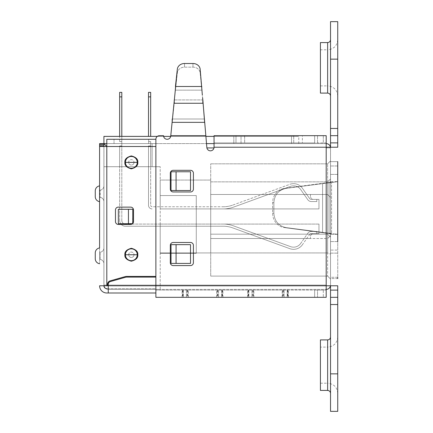 <?xml version="1.0" encoding="UTF-8"?>
<svg xmlns="http://www.w3.org/2000/svg" width="433" height="433" viewBox="0 0 433 433"><rect width="100%" height="100%" fill="white"/><g stroke="black" fill="none" stroke-linecap="round" stroke-linejoin="round"><path stroke-width="0.32" stroke-dasharray="2.17 1.62" d="M205.864 135.675L170.781 135.675L205.864 135.675L206.844 147.518L205.864 135.675L170.781 135.675L170.748 136.016L174.245 99.926L202.85 99.926L206.844 147.518A3.61 3.61 0 0 0 210.438 150.83A3.61 3.61 0 0 0 214.048 147.22A3.61 3.61 0 0 1 210.438 150.83A3.61 3.61 0 0 0 214.048 147.22L214.048 142.89L326.195 142.89L326.195 147.22L330.525 147.22L330.525 285.78L337.74 285.78L326.195 285.78L326.195 297.325L326.195 290.11L155.88 290.11L326.195 290.11L326.195 297.325L155.88 297.325L155.88 139.28A3.61 3.61 0 0 1 159.49 135.675L163.544 135.675A3.61 3.61 0 0 0 166.981 139.28A3.61 3.61 0 0 0 170.748 136.016A3.61 3.61 0 0 1 166.981 139.28A3.61 3.61 0 0 1 163.544 135.675L159.49 135.675L163.544 135.675M337.74 234.356L330.525 234.356L337.74 234.356L334.314 233.766L337.74 234.356M330.525 237.966L330.525 234.356L330.525 237.966M320.42 49.795L320.42 85.88L320.42 49.795L327.635 49.795L327.635 67.835L327.635 49.795C333.756 49.178 337.123 45.811 337.74 39.69M320.42 85.88L327.635 85.88L327.635 67.835L327.635 93.095M337.74 393.31C337.123 387.189 333.756 383.822 327.635 383.205L327.635 365.165L327.635 383.205L320.42 383.205L320.42 347.12L320.42 383.205M327.635 339.905L327.635 365.165L327.635 347.12L320.42 347.12M330.525 147.22L337.74 147.22L326.195 147.22L326.195 285.78L155.88 285.78L155.88 277.12L155.88 292.995L155.88 285.78L155.88 288.665L108.25 288.665L155.88 288.665L155.88 139.28L155.88 290.11L155.88 285.78L326.195 285.78L326.195 290.11L326.195 285.78L330.525 285.78L330.525 290.11L337.74 290.11L337.74 285.78L330.525 285.78L330.525 21.65L337.74 21.65L337.74 147.22L326.195 147.22L326.195 135.675L326.195 285.78L330.525 285.78M188.355 297.325L188.355 290.11L155.88 290.11L155.88 297.325L326.195 297.325L155.88 297.325L155.88 290.11L326.195 290.11L323.305 290.11L323.305 297.325L323.305 290.11L317.535 290.11L317.535 297.325L317.535 290.11L314.645 290.11L314.645 297.325L314.645 290.11L314.645 297.325L314.645 290.11L287.225 290.11L287.225 297.325L287.225 290.11L282.17 290.11L282.722 290.11L282.722 297.325M193.405 262.685L193.405 245.365A2.885 2.885 0 0 0 190.52 242.48L173.2 242.48A2.885 2.885 0 0 0 170.315 245.365L170.315 262.685A2.885 2.885 0 0 0 173.2 265.575L190.52 265.575A2.885 2.885 0 0 0 193.405 262.685L193.405 245.365A2.885 2.885 0 0 0 190.52 242.48L173.2 242.48A2.885 2.885 0 0 0 170.315 245.365L170.315 262.685A2.885 2.885 0 0 0 173.2 265.575L190.52 265.575A2.885 2.885 0 0 0 193.405 262.685A2.885 2.885 0 0 1 190.52 265.575L173.2 265.575A2.885 2.885 0 0 1 170.315 262.685L170.315 245.365A2.885 2.885 0 0 1 173.2 242.48L190.52 242.48A2.885 2.885 0 0 1 193.405 245.365L193.405 262.685M193.405 189.075L193.405 173.2A2.885 2.885 0 0 0 190.52 170.315L173.2 170.315A2.885 2.885 0 0 0 170.315 173.2L170.315 189.075A2.885 2.885 0 0 0 173.2 191.965L190.52 191.965A2.885 2.885 0 0 0 193.405 189.075L193.405 173.2A2.885 2.885 0 0 0 190.52 170.315L173.2 170.315A2.885 2.885 0 0 0 170.315 173.2L170.315 189.075A2.885 2.885 0 0 0 173.2 191.965L190.52 191.965A2.885 2.885 0 0 0 193.405 189.075A2.885 2.885 0 0 1 190.52 191.965L173.2 191.965A2.885 2.885 0 0 1 170.315 189.075L170.315 173.2A2.885 2.885 0 0 1 173.2 170.315L190.52 170.315A2.885 2.885 0 0 1 193.405 173.2L193.405 189.075M157.325 136.395L163.62 136.395A3.61 3.61 0 0 0 170.689 136.395L205.924 136.395M206.844 147.518A3.61 3.61 0 0 0 210.438 150.83A3.61 3.61 0 0 1 206.844 147.518M103.931 146.5L99.595 146.5L103.931 146.5L103.92 145.737L103.92 285.78L99.59 285.78L103.92 285.78L103.92 146.495L155.88 146.5L155.88 143.61L155.88 276.4L155.88 146.5L155.88 276.4L127.015 276.4A7.94 7.94 0 0 0 124.85 276.698L110.155 280.865A3.61 3.61 0 0 0 107.53 284.335L107.53 285.78L106.805 285.78L107.53 285.78L107.53 284.335A3.61 3.61 0 0 1 110.155 280.865L124.85 276.698A7.94 7.94 0 0 1 127.015 276.4L155.88 276.4L155.88 139.28A3.61 3.61 0 0 1 159.49 135.675A3.61 3.61 0 0 0 155.88 139.28L155.88 143.61L106.805 143.61L106.805 139.28L106.805 143.61L155.88 143.61L155.88 139.28L106.805 139.28L155.88 139.28L106.805 139.28L106.805 146.5L103.931 146.5L103.909 285.06A4.33 4.33 0 0 0 108.239 289.39L160.199 289.39L160.199 166.705L160.199 289.39L108.239 289.39A4.33 4.33 0 0 1 103.909 285.06L103.909 166.705L103.909 285.06A4.33 4.33 0 0 0 103.969 285.78M172.199 119.01L204.625 119.01L172.199 119.01L172.199 122.344L174.245 103.26L174.245 99.926L202.85 99.926L204.625 122.344L172.199 122.344L170.748 136.016M337.74 278.565L330.525 278.565L330.525 277.293L330.525 278.565L337.74 278.565L337.74 161.655L330.525 161.655L330.525 181.611L330.525 161.655L337.74 161.655M330.525 234.356L330.525 181.611L330.525 234.356L329.096 233.539L330.525 234.356M337.74 241.576L330.525 241.576L337.74 241.576L330.525 241.576L337.74 241.576L337.74 250.068L330.525 250.068L330.525 241.576L330.525 253.132L330.525 250.068L337.74 250.068L337.74 277.293L330.525 277.293L330.525 253.132L330.525 277.293L337.74 277.293M330.525 67.835L330.525 95.98L330.525 67.835M330.525 365.165L330.525 393.31L330.525 365.165M337.74 290.11L337.74 411.35L330.525 411.35L330.525 290.11M314.645 142.89L214.048 142.89L314.645 142.89L314.645 135.675L326.195 135.675L214.048 135.675L326.195 135.675L326.195 142.89L314.645 142.89L314.645 135.675L302.369 135.675L302.369 142.89L214.048 142.89L235.985 142.89L214.048 142.89L214.048 135.675L302.369 135.675L302.369 142.89L314.645 142.89L314.645 135.675L314.645 142.89M235.985 142.89L214.048 142.89L214.048 135.675L244.645 135.675L214.048 135.675L214.048 147.22L326.195 147.22L214.048 147.22L214.048 135.675L214.048 142.89L244.645 142.89L235.985 142.89L235.985 135.675L244.645 135.675L235.985 135.675L235.985 142.89M337.74 165.985L330.525 165.985L337.74 165.985L337.74 174.396L330.525 174.396L337.74 174.396M337.74 67.835L337.74 95.98L337.74 67.835M337.74 365.165L337.74 393.31L337.74 365.165M330.525 297.325L337.74 297.325M330.525 181.611L329.096 182.434L330.525 181.611L337.74 181.611L330.525 181.611M330.525 373.852L337.74 373.852M330.525 135.675L337.74 135.675M330.525 59.148L337.74 59.148M174.245 99.926L177.346 72.793A7.215 6.224 0 0 1 184.528 67.158L192.966 67.158A7.215 6.224 0 0 1 200.16 72.868L202.633 97.95M331.57 233.539L329.096 233.539L284.519 227.606L329.096 233.539L331.57 233.539L322.574 232.342L331.57 233.539L331.57 182.434L334.314 182.206L322.574 183.63L322.574 232.342L322.574 183.63L331.57 182.434L329.096 182.434L284.519 188.36A14.435 13.564 90 0 0 272.638 202.682L272.638 213.285A14.435 13.564 90 0 0 284.519 227.606A14.435 13.564 90 0 1 272.638 213.285L272.638 202.682A14.435 13.564 90 0 1 284.519 188.36L329.096 182.434L331.57 182.434L331.57 233.539M337.74 181.611L334.314 182.206L337.74 181.611M320.42 42.58L320.42 93.095M320.42 339.905L320.42 390.42M202.357 95.26L201.81 86.492L202.85 103.26L174.245 103.26L175.435 86.492L174.808 95.26M322.574 183.63L286.061 188.36C278.587 190.011 274.522 194.785 273.873 202.682L273.873 213.285C274.522 221.182 278.587 225.956 286.061 227.606L322.574 232.342L286.061 227.606C278.587 225.956 274.522 221.182 273.873 213.285L273.873 202.682C274.522 194.785 278.587 190.011 286.061 188.36L322.574 183.63M192.966 63.505L192.966 67.158L192.966 63.505A7.215 6.224 0 0 1 200.16 69.215L201.81 86.492L201.81 90.145L200.16 72.868A7.215 6.224 0 0 0 192.966 67.158L184.528 67.158A7.215 6.224 0 0 0 177.346 72.793L175.435 90.145L175.435 86.492L201.81 86.492M177.346 69.139L177.346 72.793L177.346 69.139A7.215 6.224 0 0 1 184.528 63.505L184.528 67.158L184.528 63.505M188.355 290.11L282.722 290.11M214.048 142.89L214.048 135.675L214.048 142.89M330.514 235.622L330.514 197.378L330.514 235.622L327.624 238.513L327.624 194.487L330.514 197.378L327.624 194.487L327.624 238.513L210.714 238.513L210.714 194.487L327.624 194.487L210.714 194.487L210.714 238.513L310.45 238.513L210.714 238.513L310.45 238.513L210.714 238.513L210.714 252.942L210.714 238.513L210.714 252.942L210.714 238.513L327.624 238.513L330.514 235.622M210.714 194.487L210.714 180.058L210.714 194.487M210.714 181.86L210.714 234.183L210.714 163.82L210.714 181.86L327.624 181.86L327.624 252.942L210.714 252.942L210.714 234.183L210.714 276.108L210.714 252.942L160.199 252.942L210.714 252.942L160.199 252.942L160.199 224.078L160.199 252.942L327.624 252.942L327.624 163.82L327.624 181.86L330.514 178.975L330.514 254.139L327.624 252.942L327.624 276.108L327.624 252.942L330.514 254.139L330.514 160.93L330.514 178.975L327.624 181.86L330.514 178.975L327.624 181.86L210.714 181.86M160.199 208.923L160.199 180.058L210.714 180.058L160.199 180.058L160.199 208.923L318.964 208.923L160.199 208.923L160.199 180.058L210.714 180.058L160.199 180.058L160.199 208.923L318.964 208.923L318.964 199.397L318.964 208.923L160.199 208.923M312.469 199.397L318.964 199.397L312.469 199.397L310.45 197.378L312.469 199.397L318.964 199.397L318.964 208.923L318.964 199.397L312.469 199.397L310.45 197.378L312.469 199.397L316.799 199.397L311.343 199.397A2.165 2.165 0 0 1 309.568 198.471A2.165 2.165 0 0 0 311.343 199.397A2.165 2.165 0 0 1 309.568 198.471L302.429 188.279A10.825 10.825 0 0 0 289.861 184.317A10.825 10.825 0 0 1 302.429 188.279A10.825 10.825 0 0 0 289.861 184.317L232.629 205.145A26.7 26.7 0 0 1 223.498 206.757A26.7 26.7 0 0 0 232.629 205.145A26.7 26.7 0 0 1 223.498 206.757L152.118 206.757A1.445 1.445 0 0 1 150.673 205.312A1.445 1.445 0 0 0 152.118 206.757A1.445 1.445 0 0 1 150.673 205.312L150.673 166.705L148.508 166.705L152.118 166.705L121.808 166.705L152.118 166.705L150.673 166.705L150.673 205.312A1.445 1.445 0 0 0 152.118 206.757L223.498 206.757A26.7 26.7 0 0 0 232.629 205.145L289.861 184.317A10.825 10.825 0 0 1 302.429 188.279L309.568 198.471A2.165 2.165 0 0 0 311.343 199.397L312.469 199.397M310.45 194.487L310.45 197.378L310.45 194.487M318.964 224.078L160.199 224.078L318.964 224.078L318.964 233.604L318.964 224.078L160.199 224.078L160.199 252.942L160.199 224.078L318.964 224.078L318.964 233.604L312.469 233.604L318.964 233.604L318.964 224.078M310.45 235.622L312.469 233.604L310.45 235.622L312.469 233.604L318.964 233.604L312.469 233.604L310.45 235.622L310.45 238.513L310.45 235.622M210.714 234.183L327.624 234.183L330.514 237.067L327.624 234.183L330.514 237.067L327.624 234.183L210.714 234.183M210.714 163.82L327.624 163.82L330.514 160.93L327.624 163.82L210.714 163.82M210.714 276.108L327.624 276.108L330.514 278.998L330.514 254.139L330.514 278.998L327.624 276.108L210.714 276.108M223.498 224.078L160.199 224.078L223.498 224.078A28.865 28.865 0 0 1 233.371 225.82L290.603 246.648A8.66 8.66 0 0 0 300.659 243.476L307.793 233.284A4.33 4.33 0 0 1 311.343 231.439L316.799 231.439L316.799 233.604L312.469 233.604L316.799 233.604L312.469 233.604L316.799 233.604L316.799 231.439L311.343 231.439A4.33 4.33 0 0 0 307.793 233.284L300.659 243.476A8.66 8.66 0 0 1 290.603 246.648L233.371 225.82A28.865 28.865 0 0 0 223.498 224.078A28.865 28.865 0 0 1 233.371 225.82L290.603 246.648L233.371 225.82A28.865 28.865 0 0 0 223.498 224.078M160.199 224.078L125.413 224.078L160.199 224.078M105.316 288.254A4.33 4.33 0 0 0 108.239 289.39L326.184 289.39L108.239 289.39A4.33 4.33 0 0 1 103.909 285.06L103.909 143.61L103.909 166.705L160.199 166.705L103.909 166.705L148.508 166.705L103.909 166.705L103.909 136.395L103.909 166.705L103.909 143.61L152.118 143.61L103.909 143.61L103.909 136.395L103.909 143.61L152.118 143.61L103.909 143.61L103.909 136.395L241.024 136.395L233.809 136.395L241.024 136.395L233.809 136.395L233.809 143.61L103.909 143.61L326.184 143.61A4.33 4.33 0 0 0 326.184 143.61A4.33 4.33 0 0 1 330.514 147.94L330.514 285.06L330.514 147.94L326.184 147.94L330.514 147.94A4.33 4.33 0 0 0 330.455 147.22M196.284 195.57L160.199 195.57L196.284 195.57L196.284 253.305L196.284 195.57L196.284 253.305L160.199 253.305L196.284 253.305L196.284 195.57L160.199 195.57L196.284 195.57M160.199 253.305L196.284 253.305L160.199 253.305M223.498 208.923A28.865 28.865 0 0 0 233.371 207.18A28.865 28.865 0 0 1 223.498 208.923A28.865 28.865 0 0 0 233.371 207.18L290.603 186.352A8.66 8.66 0 0 1 300.659 189.524A8.66 8.66 0 0 0 290.603 186.352A8.66 8.66 0 0 1 300.659 189.524L307.793 199.716A4.33 4.33 0 0 0 311.343 201.561A4.33 4.33 0 0 1 307.793 199.716A4.33 4.33 0 0 0 311.343 201.561L316.799 201.561L311.343 201.561L316.799 201.561L316.799 199.397L316.799 201.561L316.799 199.397L316.799 201.561L311.343 201.561A4.33 4.33 0 0 1 307.793 199.716L300.659 189.524A8.66 8.66 0 0 0 290.603 186.352L233.371 207.18A28.865 28.865 0 0 1 223.498 208.923M152.118 208.923A3.61 3.61 0 0 1 148.508 205.312L148.508 166.705L148.508 205.312A3.61 3.61 0 0 0 152.118 208.923A3.61 3.61 0 0 1 148.508 205.312A3.61 3.61 0 0 0 152.118 208.923M148.508 166.705L148.508 205.312L148.508 145.921L150.673 145.921L150.673 166.705L150.673 145.921L148.508 145.921L148.508 166.705L148.508 145.921L150.673 145.921L150.673 166.705L150.673 145.921L148.508 145.921L148.508 166.705M121.808 220.467A3.61 3.61 0 0 0 125.413 224.078A3.61 3.61 0 0 1 121.808 220.467L121.808 166.705L121.808 220.467A3.61 3.61 0 0 0 125.413 224.078A3.61 3.61 0 0 1 121.808 220.467M119.643 220.467L119.643 166.705L119.643 220.467A5.775 5.775 0 0 0 125.413 226.243A5.775 5.775 0 0 1 119.643 220.467A5.775 5.775 0 0 0 125.413 226.243L223.498 226.243A26.7 26.7 0 0 1 232.629 227.855A26.7 26.7 0 0 0 223.498 226.243A26.7 26.7 0 0 1 232.629 227.855L289.861 248.683A10.825 10.825 0 0 0 302.429 244.721A10.825 10.825 0 0 1 289.861 248.683A10.825 10.825 0 0 0 302.429 244.721L309.568 234.529A2.165 2.165 0 0 1 311.343 233.604A2.165 2.165 0 0 0 309.568 234.529A2.165 2.165 0 0 1 311.343 233.604L312.469 233.604L311.343 233.604A2.165 2.165 0 0 0 309.568 234.529L302.429 244.721A10.825 10.825 0 0 1 289.861 248.683L232.629 227.855A26.7 26.7 0 0 0 223.498 226.243L125.413 226.243A5.775 5.775 0 0 1 119.643 220.467L119.643 166.705L119.643 220.467M300.659 243.476A8.66 8.66 0 0 1 290.603 246.648A8.66 8.66 0 0 0 300.659 243.476L307.793 233.284L300.659 243.476M311.343 231.439A4.33 4.33 0 0 0 307.793 233.284A4.33 4.33 0 0 1 311.343 231.439L316.799 231.439L311.343 231.439M316.799 233.604L316.799 231.439L316.799 233.604M119.643 136.395L119.643 92.375L121.808 92.375L121.808 166.705L121.808 145.921L119.643 145.921L121.808 145.921L121.808 166.705L121.808 145.921L119.643 145.921L119.643 166.705L119.643 145.921L121.808 145.921L121.808 136.395M152.118 166.705L152.118 143.61L152.118 166.705M119.643 166.705L119.643 145.921L119.643 166.705M330.455 285.78A4.33 4.33 0 0 0 330.514 285.06A4.33 4.33 0 0 1 326.184 289.39A4.33 4.33 0 0 0 326.195 289.39L326.184 285.06L326.184 289.39M107.53 285.06L103.909 285.06L108.239 285.06L108.239 289.39M148.508 136.395L148.508 92.375L148.508 96.873L148.508 92.375L150.673 92.375L150.673 136.395M150.673 145.921L150.673 141.591L150.673 145.921M119.643 141.591L119.643 96.873L119.643 141.591L121.808 141.591L121.808 96.873L121.808 145.921L121.808 141.591L119.643 141.591M119.643 92.375L119.643 96.873L119.643 92.375L121.808 92.375L119.643 92.375M326.184 285.06L108.239 285.06L326.184 285.06L326.184 147.94L326.184 285.06M214.048 136.395L233.809 136.395L233.809 143.61L241.024 143.61L233.809 143.61L241.024 143.61L233.809 143.61L233.809 136.395L103.909 136.395L233.809 136.395L233.809 143.61L103.909 143.61L291.544 143.61L103.909 143.61L103.92 145.737L103.92 143.61L99.59 143.61L99.59 146.495L106.805 146.5L106.805 143.61L206.519 143.61M291.544 143.61L298.759 143.61L291.544 143.61L291.544 136.395L298.759 136.395L291.544 136.395L291.544 143.61M326.184 143.61L326.184 147.94L326.184 143.61L214.048 143.61M106.794 146.5L103.909 143.61M148.508 141.591L150.673 141.591L148.508 141.591M103.909 136.395L291.544 136.395L103.909 136.395M132.53 223.715L132.774 209.285L118.344 209.285L132.774 209.285L132.774 223.715L118.344 223.715L132.774 223.471M171.024 171.755L171.024 190.52L190.509 190.52L171.024 190.52L171.024 171.755L190.509 171.755L171.024 171.755L190.509 171.755L190.509 190.52L171.024 190.52L171.024 171.755M171.024 244.645L171.024 263.41L190.509 263.41L171.024 263.41L171.024 244.645L190.509 244.645L171.024 244.645L190.509 244.645L190.509 263.41L171.024 263.41L171.024 244.645M118.344 223.715L118.344 209.285L132.774 209.285L132.774 223.715L118.344 223.715M148.508 96.873L150.673 96.873M148.508 92.375L150.673 92.375L148.508 92.375M121.808 96.873L119.643 96.873M128.444 223.715L128.444 209.285M176.074 244.645L176.074 263.41M176.074 171.755L176.074 190.52M108.25 288.665L106.805 288.665L108.25 288.665L108.25 292.995L108.25 288.665M155.88 276.4L127.015 276.4A7.94 7.94 0 0 0 124.85 276.698L110.155 280.865A3.61 3.61 0 0 0 107.53 284.335L107.53 285.78L103.92 285.78A2.885 2.885 0 0 0 106.805 288.665M103.92 285.78L99.59 285.78A7.215 7.215 0 0 0 106.805 292.995L108.25 292.995L108.25 284.335A2.885 2.885 0 0 1 110.35 281.558A2.885 2.885 0 0 0 108.25 284.335A2.885 2.885 0 0 1 110.35 281.558L125.045 277.396A7.215 7.215 0 0 1 127.015 277.12A7.215 7.215 0 0 0 125.045 277.396A7.215 7.215 0 0 1 127.015 277.12L155.88 277.12M103.92 201.654L103.92 185.881L103.92 201.654A4.33 4.33 0 0 0 100.207 197.367A0.72 0.72 0 0 1 99.59 196.652L99.59 190.883A0.72 0.72 0 0 1 100.207 190.168A4.33 4.33 0 0 0 103.92 185.881A4.33 4.33 0 0 1 100.207 190.168A0.72 0.72 0 0 0 99.59 190.883L99.59 196.652A0.72 0.72 0 0 0 100.207 197.367L100.207 190.168L100.207 197.367A4.33 4.33 0 0 1 103.92 201.654M103.92 247.947L103.92 263.719L103.92 247.947A4.33 4.33 0 0 1 100.207 252.228A4.33 4.33 0.1 0 0 103.92 247.947M103.92 263.719A4.33 4.33 0 0 0 100.207 259.432A0.72 0.72 0 0 1 99.59 258.718L99.59 252.942A0.72 0.72 0 0 1 100.207 252.228A0.72 0.72 0 0 0 99.59 252.942L99.59 258.718A0.72 0.72 0 0 0 100.207 259.432L100.207 252.228L100.207 259.432A4.33 4.33 0 0 1 103.92 263.719M99.59 247.947L99.59 263.719L99.59 247.947A5.05 5.05 0 0 0 95.26 252.942L95.26 258.718A5.05 5.05 0 0 0 99.59 263.719M99.59 185.881L99.59 201.654L99.59 185.881A5.05 5.05 0 0 0 95.26 190.883L95.26 196.652A5.05 5.05 0 0 0 99.59 201.654M118.355 207.12L130.62 207.12A2.885 2.885 0 0 1 133.51 210.005L133.51 221.55A2.885 2.885 0 0 1 130.62 224.44L118.355 224.44A2.885 2.885 0 0 1 115.465 221.55L115.465 210.005A2.885 2.885 0 0 1 118.355 207.12A2.885 2.885 0 0 0 115.465 210.005L115.465 221.55A2.885 2.885 0 0 0 118.355 224.44L130.62 224.44A2.885 2.885 0 0 0 133.51 221.55L133.51 210.005A2.885 2.885 0 0 0 130.62 207.12L118.355 207.12L130.62 207.12A2.885 2.885 0 0 1 133.51 210.005L133.51 221.55A2.885 2.885 0 0 1 130.62 224.44L118.355 224.44A2.885 2.885 0 0 1 115.465 221.55L115.465 210.005A2.885 2.885 0 0 1 118.355 207.12M106.805 285.78L106.805 143.61M155.88 143.61L114.025 143.61L155.88 143.61M183.305 290.11L183.305 297.325L183.305 290.11M187.159 290.11L187.159 297.325M182.542 290.11L182.542 297.325M186.396 290.11L186.396 297.325L186.396 290.11M218.605 290.11L218.605 297.325L218.605 290.11M222.459 290.11L222.459 297.325M217.837 290.11L217.837 297.325M221.696 290.11L221.696 297.325L221.696 290.11M248.829 290.11L248.829 297.325L248.829 290.11M252.688 290.11L252.688 297.325M248.066 290.11L248.066 297.325M251.925 290.11L251.925 297.325L251.925 290.11M284.129 290.11L284.129 297.325L284.129 290.11M287.988 290.11L287.988 297.325M283.366 290.11L283.366 297.325M108.25 285.78L326.195 285.78L326.195 147.22L214.048 147.22M329.096 182.434L329.096 233.539L329.096 182.434M330.525 253.132L337.74 253.132L330.525 253.132M327.635 42.58L327.635 85.88C333.756 86.497 337.123 89.864 337.74 95.98M337.74 337.02C337.123 343.136 333.756 346.503 327.635 347.12L327.635 390.42M330.525 304.545L337.74 304.545M330.525 128.455L337.74 128.455M330.525 142.89L337.74 142.89M317.535 142.89L317.535 135.675L317.535 142.89M323.305 135.675L323.305 142.89L323.305 135.675M293.72 142.89L293.72 135.675L293.72 142.89M175.435 90.145L201.81 90.145L175.435 90.145M334.314 182.206L329.735 182.206L334.314 182.206M329.735 233.766L334.314 233.766L329.735 233.766M286.061 188.36L284.519 188.36L286.061 188.36M284.519 227.606L286.061 227.606L284.519 227.606M272.638 213.285L273.873 213.285L272.638 213.285M272.638 202.682L273.873 202.682L272.638 202.682M200.16 72.868L200.16 69.215L200.16 72.868M287.344 290.11L287.344 297.325M248.71 290.11L248.71 297.325M253.332 290.11L253.332 297.325M217.198 290.11L217.198 297.325M221.815 290.11L221.815 297.325M183.181 290.11L183.181 297.325M187.803 290.11L187.803 297.325M108.239 285.06L108.239 282.186M213.972 147.94L206.904 147.94M124.958 163.317L124.888 162.375C124.585 159.436 126.582 157.293 130.874 155.94C135.312 156.654 137.602 158.483 137.732 161.433L137.797 162.375C138.1 165.314 136.103 167.457 131.816 168.81C127.372 168.096 125.088 166.267 124.958 163.317M128.682 162.765A2.69 2.69 0 0 1 131.145 159.69A2.69 2.69 0 0 1 134.035 162.375L128.655 162.375L134.035 162.375A2.69 2.69 0 0 0 131.345 159.685A2.69 2.69 0 0 0 128.655 162.375A2.69 2.69 0 0 0 131.345 165.065A2.69 2.69 0 0 0 134.035 162.375A2.69 2.69 0 0 1 131.54 165.06A2.69 2.69 0 0 1 128.682 162.765M131.345 254.75L128.655 254.75A2.69 2.69 0 0 0 131.345 257.44A2.69 2.69 0 0 0 134.035 254.75A2.69 2.69 0 0 1 131.345 257.44A2.69 2.69 0 0 1 128.655 254.75L125.424 254.75A5.916 5.916 0 0 1 131.345 248.829A5.916 5.916 0 0 1 137.261 254.75L131.345 254.75M137.261 162.375A5.916 5.916 0 0 1 131.345 168.291A5.916 5.916 0 0 1 125.424 162.375A5.916 5.916 0 0 1 131.345 156.459A5.916 5.916 0 0 1 137.261 162.375L125.424 162.375M103.92 145.737L99.59 145.737M103.909 144.373L99.59 144.373M137.797 254.75C138.165 257.797 136.016 259.952 131.345 261.202C126.674 259.952 124.52 257.797 124.888 254.75C124.52 251.697 126.674 249.543 131.345 248.293C136.016 249.543 138.165 251.697 137.797 254.75C138.165 251.697 136.016 249.543 131.345 248.293C126.674 249.543 124.52 251.697 124.888 254.75C124.52 257.797 126.674 259.952 131.345 261.202C136.016 259.952 138.165 257.797 137.797 254.75C138.165 257.797 136.016 259.952 131.345 261.202C126.674 259.952 124.52 257.797 124.888 254.75C124.52 251.697 126.674 249.543 131.345 248.293C136.016 249.543 138.165 251.697 137.797 254.75M155.88 146.5L106.805 146.5L155.88 146.5M124.888 162.375C124.52 165.428 126.674 167.576 131.345 168.832C136.016 167.576 138.165 165.428 137.797 162.375C138.165 159.322 136.016 157.174 131.345 155.918C126.674 157.174 124.52 159.322 124.888 162.375C124.52 159.322 126.674 157.174 131.345 155.918C136.016 157.174 138.165 159.322 137.797 162.375C138.165 165.428 136.016 167.576 131.345 168.832C126.674 167.576 124.52 165.428 124.888 162.375M128.655 254.75A2.69 2.69 0 0 1 131.345 252.06A2.69 2.69 0 0 1 134.035 254.75A2.69 2.69 0 0 0 131.345 252.06A2.69 2.69 0 0 0 128.655 254.75M137.261 254.75A5.916 5.916 0 0 1 131.345 260.666A5.916 5.916 0 0 1 125.424 254.75M114.025 143.61L114.025 139.28L114.025 143.61M148.665 139.28L148.665 143.61L148.665 139.28M187.635 290.11L187.635 297.325M182.066 297.325L182.066 290.11M222.935 297.325L222.935 290.11M217.366 290.11L217.366 297.325M253.159 290.11L253.159 297.325M247.595 297.325L247.595 290.11M288.459 297.325L288.459 290.11M282.895 290.11L282.895 297.325M244.645 135.675L244.645 142.89L244.645 135.675M282.17 297.325L282.17 290.11M287.739 290.11L287.739 297.325M248.315 290.11L248.315 297.325M253.884 297.325L253.884 290.11M216.646 297.325L216.646 290.11M222.21 290.11L222.21 297.325M182.786 290.11L182.786 297.325M241.024 143.61L241.024 136.395L241.024 143.61M298.759 143.61L298.759 136.395"/><path stroke-width="0.65" d="M337.74 234.356L337.74 181.611L337.74 234.356M327.635 42.58L327.635 93.095L320.42 93.095L320.42 42.58L327.635 42.58C329.378 42.396 330.341 41.433 330.525 39.69M327.635 339.905L320.42 339.905L320.42 390.42L327.635 390.42L327.635 339.905C329.378 339.721 330.341 338.763 330.525 337.02M202.633 97.95L206.844 147.518A3.61 3.61 0 0 0 210.438 150.83A3.61 3.61 0 0 0 214.048 147.22L214.048 135.675L326.195 135.675L326.195 147.22L337.74 147.22L337.74 21.65L330.525 21.65L330.525 147.22M330.525 285.78L330.525 411.35L337.74 411.35L337.74 285.78L326.195 285.78L326.195 297.325L155.88 297.325L155.88 139.28A3.61 3.61 0 0 1 159.49 135.675L163.544 135.675A3.61 3.61 0 0 0 163.62 136.395L170.689 136.395A3.61 3.61 0 0 0 170.748 136.016L174.808 95.26L170.781 135.675L205.864 135.675M337.74 161.655L337.74 241.576M337.74 277.293L337.74 278.565M337.74 174.396L337.74 165.985M330.525 373.852L337.74 373.852M330.525 297.325L337.74 297.325M330.525 135.675L337.74 135.675M330.525 59.148L337.74 59.148M170.315 245.365L170.315 262.685A2.885 2.885 0 0 0 173.2 265.575L190.52 265.575A2.885 2.885 0 0 0 193.405 262.685L193.405 245.365A2.885 2.885 0 0 0 190.52 242.48L173.2 242.48A2.885 2.885 0 0 0 170.315 245.365M193.405 189.075L193.405 173.2A2.885 2.885 0 0 0 190.52 170.315L173.2 170.315A2.885 2.885 0 0 0 170.315 173.2L170.315 189.075A2.885 2.885 0 0 0 173.2 191.965L190.52 191.965A2.885 2.885 0 0 0 193.405 189.075M163.544 135.675A3.61 3.61 0 0 0 166.981 139.28A3.61 3.61 0 0 0 170.748 136.016M174.808 95.26L177.346 69.139A7.215 6.224 180 0 1 184.528 63.505L192.966 63.505A7.215 6.224 180 0 1 200.16 69.215L202.357 95.26M172.199 119.01L172.199 122.344L204.625 122.344L202.85 99.926L202.85 103.26L174.245 103.26L174.245 99.926M184.528 63.505L192.966 63.505M201.81 86.492L175.435 86.492L177.346 69.139M103.969 285.78A4.33 4.33 0 0 0 105.316 288.254M157.325 136.395L103.909 136.395L103.931 146.5M326.195 289.39A4.33 4.33 0 0 0 330.455 285.78M150.673 136.395L150.673 92.375L148.508 92.375L148.508 136.395M121.808 136.395L121.808 92.375L119.643 92.375L119.643 136.395M330.455 147.22A4.33 4.33 0 0 0 326.195 143.61M107.53 285.06L108.25 285.06L108.239 289.39M205.924 136.395L214.048 136.395M214.048 143.61L206.519 143.61M106.805 143.61L103.909 143.61L106.794 146.5M132.774 223.471L132.774 209.285L118.344 209.285L118.344 223.715L132.53 223.715M190.509 190.52L190.509 171.755L171.024 171.755L171.024 190.52L190.509 190.52M190.509 263.41L190.509 244.645L171.024 244.645L171.024 263.41L190.509 263.41M148.508 96.873L150.673 96.873M121.808 96.873L119.643 96.873M128.444 209.285L128.444 223.715M176.074 190.52L176.074 171.755M176.074 263.41L176.074 244.645M106.805 288.665A2.885 2.885 0 0 1 103.92 285.78M155.88 277.12L127.015 277.12A7.215 7.215 0 0 0 125.045 277.396L110.35 281.558A2.885 2.885 0 0 0 108.25 284.335L108.25 292.995L155.88 292.995L106.805 292.995A7.215 7.215 0 0 1 99.59 285.78L107.53 285.78L107.53 284.335A3.61 3.61 0 0 1 110.155 280.865L124.85 276.698A7.94 7.94 0 0 1 127.015 276.4L155.88 276.4M99.59 263.719A5.05 5.05 0 0 1 95.26 258.718L95.26 252.942A5.05 5.05 0 0 1 99.59 247.947L99.59 143.61L103.909 143.61M99.59 247.947L99.59 146.495L106.805 146.5L106.805 285.78M115.465 210.005L115.465 221.55A2.885 2.885 0 0 0 118.355 224.44L130.62 224.44A2.885 2.885 0 0 0 133.51 221.55L133.51 210.005A2.885 2.885 0 0 0 130.62 207.12L118.355 207.12A2.885 2.885 0 0 0 115.465 210.005M99.59 185.881A5.05 5.05 0 0 0 95.26 190.883L95.26 196.652A5.05 5.05 0 0 0 99.59 201.654M106.805 139.28L106.805 146.5L155.88 146.5L155.88 139.28L106.805 139.28M330.525 304.545L337.74 304.545M330.525 290.11L337.74 290.11M330.525 142.89L337.74 142.89M330.525 128.455L337.74 128.455M108.25 285.78L326.195 285.78L326.195 147.22L214.048 147.22M108.239 282.186L108.239 285.06M206.904 147.94L213.972 147.94M125.424 162.375L137.261 162.375A5.916 5.916 0 0 0 131.345 156.459A5.916 5.916 0 0 0 125.424 162.375A5.916 5.916 0 0 0 131.345 168.291A5.916 5.916 0 0 0 137.261 162.375M137.261 254.75A5.916 5.916 0 0 0 131.345 248.829A5.916 5.916 0 0 0 125.424 254.75A5.916 5.916 0 0 0 131.345 260.666A5.916 5.916 0 0 0 137.261 254.75L125.424 254.75M103.909 145.737L99.59 145.737M99.59 144.373L103.909 144.373M124.888 162.375C124.52 165.428 126.674 167.576 131.345 168.832C136.016 167.576 138.165 165.428 137.797 162.375C138.165 159.322 136.016 157.174 131.345 155.918C126.674 157.174 124.52 159.322 124.888 162.375M124.888 254.75C124.52 257.797 126.674 259.952 131.345 261.202C136.016 259.952 138.165 257.797 137.797 254.75C138.165 251.697 136.016 249.543 131.345 248.293C126.674 249.543 124.52 251.697 124.888 254.75M327.635 93.095C329.378 93.279 330.341 94.237 330.525 95.98M327.635 390.42C329.378 390.604 330.341 391.567 330.525 393.31"/></g></svg>
